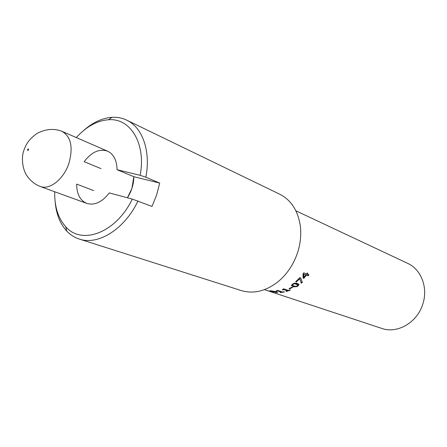 <?xml version="1.0" encoding="UTF-8"?>
<svg xmlns="http://www.w3.org/2000/svg" width="447" height="447" viewBox="0 0 447 447"><rect width="100%" height="100%" fill="white"/><g stroke="black" fill="none" stroke-linecap="round" stroke-linejoin="round"><path stroke-width="0.67" d="M303.837 274.151L305.877 274.916L303.837 274.151L303.899 277.403L305.877 274.916M303.446 273.771L303.535 276.989L303.899 277.403M308.413 274.609L307.821 275.419L306.044 274.749L303.463 277.928L303.083 277.788M307.285 273.005L306.754 273.776L308.933 274.804L308.212 275.793L306.435 275.123L303.815 278.352L303.077 278.084L303.044 273.793L303.731 272.843L306.597 273.922L307.24 272.988L307.799 273.201L307.156 274.134M303.463 277.928L303.815 278.352M306.044 274.749L306.435 275.123M307.821 275.419L308.212 275.793M291.958 287.136L292.595 287.36L289.706 288.851L289.064 288.628L291.958 287.136M289.595 288.376L289.706 288.851M283.929 291.779L284.471 291.958L280.627 292.539L280.085 292.355L281.509 292.198L277.939 291.003L276.011 290.997L277.716 290.427L282.526 292.047L283.929 291.779M277.945 290.505L277.939 291.003M281.515 291.707L281.509 292.198M276.056 292.45L276.632 292.299L275.279 291.762L271.072 290.997L276.056 292.45M277.146 292.036L276.693 292.025M271.061 290.79L276.341 291.746L277.76 292.573L271.418 291.489L269.96 290.79L271.061 290.79M264.451 289.65L268.608 291.025M270.552 291.355L267.759 290.718L270.552 291.355M286.505 291.114L286.538 291.444L286.002 291.26L287.427 290.824L287.348 290.22L283.012 289.064M288.069 290.343L287.393 290.567M282.409 289.745L283.649 288.835L288.438 290.472L289.824 289.93L290.36 290.114L286.538 291.444M283.789 289.008L283.873 289.611L282.437 290.053M287.427 290.824L283.873 289.611M297.652 284.46L296.255 283.594L294.092 283.242M297.333 285.834L297.847 284.868L294.634 283.733L293.025 284.314L292.427 285.013L293.835 285.991L295.674 286.382L297.333 285.834M292.355 284.158L292.344 284.806M295.685 286.382L292.629 286.069L291.315 285.359L293.813 283.342L296.696 283.124L298.998 284.616L297.914 286.041L296.875 286.622L293.606 286.851L291.315 285.365M298.736 284.057L297.763 285.454M300.479 277.833L302.306 282.37L301.339 283.236L299.429 278.207L296.009 281.426M302.004 281.895L301.149 282.666M296.026 281.431L296.305 281.923L295.685 281.699L299.898 277.621L300.686 277.905L302.306 282.37M299.764 278.654L296.305 281.923M268.597 291.019L381.716 328.394C397.355 334.088 417.481 322.427 422.89 303.815C428.22 287.522 421.108 269.323 407.647 263.35L295.88 210.8M159.696 183.069L133.837 176.705L117.058 169.698L140.14 175.308L145.856 177.208L159.696 183.069L156.646 194.942L151.991 206.419L132.262 199.077L109.325 192.903C102.078 202.145 94.568 205.648 86.796 203.396C80.114 200.496 76.728 194.059 76.638 184.103L93.686 190.595M127.434 197.781L131.876 188.533L133.837 176.705C133.759 184.13 131.625 191.154 127.434 197.781M117.058 169.698C116.818 160.311 113.667 154.137 107.61 151.187C99.418 148.454 91.601 151.958 84.148 161.691L101.022 168.625M145.856 177.208C150.957 151.086 142.453 127.367 126.702 120.148C122.148 117.974 117.259 117.03 112.035 117.321C102.1 118.047 92.523 122.539 83.293 130.792M55.121 201.474C56.138 213.811 60.004 223.662 66.709 231.026C70.302 234.826 74.498 237.508 79.303 239.061L241.291 290.578C253.516 294.16 265.725 291.248 277.928 281.839C287.075 274.251 293.668 264.395 297.691 252.259C300.518 243.269 301.384 234.429 300.289 225.741C297.903 210.52 291.047 200.005 279.71 194.199L126.702 120.148M79.303 239.061C98.049 245.682 124.663 229.21 137.989 200.966M140.14 175.308C146.27 143.481 130.34 117.751 108.453 119.757C97.016 120.673 86.299 126.613 76.308 137.564M54.707 191.752C54.428 206.575 58.121 218.253 65.787 226.791C81.885 245.559 116.287 232.675 132.262 199.077M276.682 291.863L276.632 292.299M297.601 284.353L297.847 284.868M294.383 283.214L294.634 283.733M292.271 284.711L292.433 285.119M292.629 286.069L292.824 286.622M297.696 285.538L297.914 286.041M28.53 149.84C26.479 152.293 28.329 146.834 28.53 149.84M68.939 163.244C63.988 178.66 50.388 189.807 40.873 186.701L40.062 186.438C33.933 183.929 29.133 179.694 25.663 173.738C21.529 165.211 22.099 155.858 23.451 151.539C25.792 144.996 27.558 140.481 36.833 133.53C46.711 128.395 54.936 128.613 62.021 131.345L62.021 131.345C71.012 136.665 73.319 147.298 68.939 163.244M276.71 291.874L276.659 292.321M292.209 284.465L292.427 285.013M298.741 284.113L298.998 284.616M108.453 119.757L112.035 117.321M65.787 226.791L66.709 231.026M40.062 186.438L86.796 203.396M62.021 131.345L107.61 151.187"/></g></svg>
